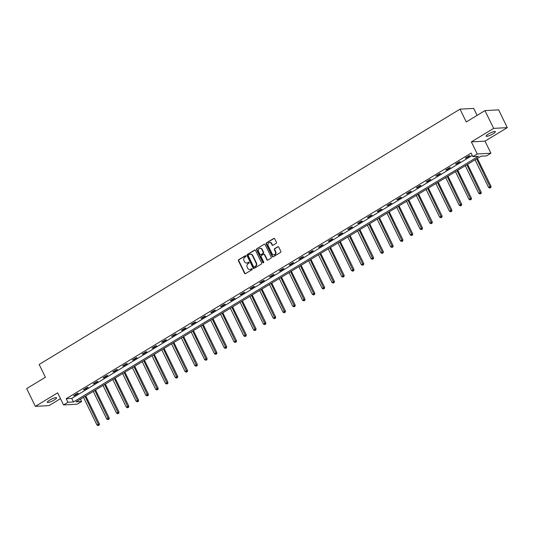 <?xml version="1.0" encoding="UTF-8"?>
<svg xmlns="http://www.w3.org/2000/svg" width="534" height="534" viewBox="0 0 534 534"><rect width="100%" height="100%" fill="white"/><g stroke="black" fill="none" stroke-linecap="round" stroke-linejoin="round"><path stroke-width="0.8" d="M245.92 255.953A0.554 0.494 -93.1 0 0 245.253 255.726L238.705 259.698A0.794 0.701 -93.1 0 0 238.431 260.772L244.559 273.328A0.794 0.701 -93.1 0 0 245.513 273.648L252.055 269.683A0.554 0.494 -93.1 0 0 251.788 268.642A0.554 0.494 -93.1 0 0 251.581 268.702L250.733 269.216A2.536 2.249 -93.1 0 1 247.676 268.181L247.162 267.133A2.536 2.249 -93.1 0 1 248.043 263.709L248.891 263.195A0.554 0.494 -93.1 0 0 248.624 262.154A0.554 0.494 -93.1 0 0 248.417 262.214L247.569 262.728A2.536 2.249 -93.1 0 1 244.512 261.693L243.998 260.645A2.536 2.249 -93.1 0 1 244.879 257.221L245.727 256.707A0.554 0.494 -93.1 0 0 245.92 255.953M245.647 255.693A0.554 0.494 -93.1 0 0 245.62 255.706L239.078 259.678A0.794 0.701 -93.1 0 0 238.798 260.752L244.926 273.308A0.794 0.701 -93.1 0 0 245.4 273.708M251.975 268.669A0.554 0.494 -93.1 0 0 251.948 268.682L250.733 269.216M248.811 262.181A0.554 0.494 -93.1 0 0 248.784 262.194L247.569 262.728M488.376 134.034A5.16 1.015 154 0 0 486.1 136.17A5.16 1.015 154 0 0 493.102 133.774A5.16 1.015 154 0 0 495.378 131.644A5.16 1.015 154 0 0 488.376 134.034M49.562 400.213A5.16 1.015 154 0 0 47.286 402.349A5.16 1.015 154 0 0 54.288 399.959A5.16 1.015 154 0 0 56.564 397.823A5.16 1.015 154 0 0 49.562 400.213M276.125 243.371A0.794 0.701 -93.1 0 0 276.405 242.302L274.683 238.778A0.794 0.701 -93.1 0 0 273.728 238.458L266.459 242.863A0.794 0.701 -93.1 0 0 266.186 243.938L272.307 256.494A0.794 0.701 -93.1 0 0 273.261 256.814L280.53 252.408A0.794 0.701 -93.1 0 0 280.811 251.334L278.735 247.082A0.794 0.701 -93.1 0 0 277.773 246.755L274.663 248.644A0.794 0.701 -93.1 0 0 274.389 249.712L275.417 251.828A2.116 1.882 -93.1 0 1 272.126 253.824L268.095 245.56A2.116 1.882 -93.1 0 1 271.385 243.557L272.06 244.939A0.794 0.701 -93.1 0 0 273.014 245.26L276.125 243.371M472.857 156.636L477.249 153.972L490.913 153.225L486.521 155.895L480.98 156.195L76.055 401.822L81.595 401.515L77.203 404.185L63.539 404.926L67.931 402.262L73.472 401.962L478.397 156.335L472.857 156.636L471.121 153.084L66.196 398.711L67.931 402.262M63.539 404.926L57.645 392.844L35.364 406.361L26.7 388.592L45.403 377.244L39.162 364.455L460.028 109.163L466.269 121.952L484.965 110.611L493.636 128.374L471.355 141.89L477.249 153.972M255.526 250.399A0.794 0.701 -93.1 0 0 254.571 250.079L247.302 254.484A0.794 0.701 -93.1 0 0 247.022 255.559L253.149 268.115A0.794 0.701 -93.1 0 0 254.104 268.435L261.373 264.03A0.794 0.701 -93.1 0 0 261.653 262.955L255.526 250.399M256.881 248.677L264.15 244.265A0.794 0.701 -93.1 0 1 265.104 244.592L271.232 257.148A0.794 0.701 -93.1 0 1 270.952 258.216L267.841 260.105A0.794 0.701 -93.1 0 1 266.887 259.784L264.403 254.691A0.794 0.701 -93.1 0 0 263.449 254.364L261.38 255.619A0.794 0.701 -93.1 0 0 261.106 256.687L263.696 261.987A0.554 0.494 -93.1 0 1 262.828 262.514L256.607 249.745A0.794 0.701 -93.1 0 1 256.881 248.677L264.15 244.265M484.965 110.611L498.636 109.864L507.3 127.633L493.636 128.374M35.364 406.361L49.035 405.613L60.482 398.664M477.089 115.384L473.691 108.415L460.028 109.163M66.196 398.711L71.736 398.404L472.27 155.447M74.566 395.621L78.338 393.338L77.41 393.384L73.645 395.667L74.566 395.621L74.38 395.227M84.359 389.68L88.123 387.397L87.202 387.444L83.438 389.733L84.359 389.68L84.165 389.286M94.151 383.739L97.916 381.456L96.994 381.51L93.23 383.792L94.151 383.739L93.957 383.345M103.943 377.805L107.708 375.515L106.78 375.569L103.015 377.852L103.943 377.805L103.75 377.411M113.729 371.864L117.493 369.581L116.572 369.628L112.807 371.911L113.729 371.864L113.542 371.47M123.521 365.924L127.286 363.641L126.364 363.694L122.6 365.977L123.521 365.924L123.327 365.53M133.313 359.983L137.078 357.7L136.157 357.753L132.385 360.036L133.313 359.983L133.12 359.596M143.105 354.049L146.87 351.766L145.942 351.813L142.178 354.095L143.105 354.049L142.912 353.655M152.891 348.108L156.656 345.825L155.734 345.872L151.97 348.161L152.891 348.108L152.704 347.714M162.683 342.167L166.448 339.884L165.527 339.938L161.762 342.221L162.683 342.167L162.49 341.773M172.475 336.233L176.24 333.944L175.319 333.997L171.547 336.28L172.475 336.233L172.282 335.839M182.261 330.292L186.032 328.01L185.104 328.056L181.34 330.339L182.261 330.292L182.074 329.899M192.053 324.352L195.818 322.069L194.897 322.122L191.132 324.405L192.053 324.352L191.86 323.958M201.845 318.411L205.61 316.128L204.689 316.181L200.924 318.464L201.845 318.411L201.652 318.024M211.638 312.477L215.402 310.194L214.474 310.241L210.71 312.523L211.638 312.477L211.444 312.083M221.423 306.536L225.194 304.253L224.267 304.3L220.502 306.589L221.423 306.536L221.236 306.142M231.215 300.595L234.98 298.312L234.059 298.366L230.294 300.649L231.215 300.595L231.022 300.201M241.008 294.661L244.772 292.372L243.851 292.425L240.086 294.708L241.008 294.661L240.814 294.267M250.8 288.72L254.564 286.438L253.637 286.484L249.872 288.767L250.8 288.72L250.606 288.327M260.585 282.78L264.35 280.497L263.429 280.55L259.664 282.833L260.585 282.78L260.398 282.386M270.378 276.839L274.142 274.556L273.221 274.609L269.456 276.892L270.378 276.839L270.184 276.452M280.17 270.905L283.934 268.622L283.013 268.669L279.242 270.952L280.17 270.905L279.976 270.511M289.962 264.964L293.727 262.681L292.799 262.728L289.034 265.018L289.962 264.964L289.768 264.57M299.748 259.023L303.512 256.741L302.591 256.794L298.826 259.077L299.748 259.023L299.561 258.63M309.54 253.089L313.304 250.8L312.383 250.853L308.619 253.136L309.54 253.089L309.346 252.695M319.332 247.149L323.097 244.866L322.176 244.912L318.404 247.195L319.332 247.149L319.138 246.755M329.118 241.208L332.889 238.925L331.961 238.978L328.196 241.261L329.118 241.208L328.931 240.814M338.91 235.274L342.674 232.984L341.753 233.038L337.989 235.32L338.91 235.274L338.716 234.88M348.702 229.333L352.467 227.05L351.546 227.097L347.781 229.38L348.702 229.333L348.508 228.939M358.494 223.392L362.259 221.109L361.331 221.156L357.566 223.446L358.494 223.392L358.301 222.998M368.28 217.451L372.051 215.169L371.123 215.222L367.359 217.505L368.28 217.451L368.093 217.058M378.072 211.517L381.837 209.228L380.916 209.281L377.151 211.564L378.072 211.517L377.878 211.124M387.864 205.577L391.629 203.294L390.708 203.341L386.943 205.623L387.864 205.577L387.671 205.183M397.656 199.636L401.421 197.353L400.493 197.406L396.729 199.689L397.656 199.636L397.463 199.242M407.442 193.702L411.207 191.412L410.286 191.466L406.521 193.749L407.442 193.702L407.255 193.308M417.234 187.761L420.999 185.478L420.078 185.525L416.313 187.808L417.234 187.761L417.041 187.367M427.026 181.82L430.791 179.537L429.87 179.584L426.099 181.874L427.026 181.82L426.833 181.427M436.819 175.88L440.583 173.597L439.656 173.65L435.891 175.933L436.819 175.88L436.625 175.486M446.604 169.945L450.369 167.656L449.448 167.709L445.683 169.992L446.604 169.945L446.417 169.552M456.396 164.005L460.161 161.722L459.24 161.769L455.475 164.058L456.396 164.005L456.203 163.611M466.189 158.064L469.953 155.781L469.032 155.835L465.261 158.117L466.189 158.064L465.995 157.67M471.355 141.89L485.019 141.143L507.3 127.633M485.019 141.143L490.913 153.225M80.447 399.158L81.595 401.515M71.736 398.404L73.472 401.962M246.801 263.008A2.536 2.249 -93.1 0 0 247.936 262.708M249.965 269.496A2.536 2.249 -93.1 0 0 251.1 269.196M255.052 249.999A0.794 0.701 -93.1 0 0 254.938 250.059L247.669 254.464A0.794 0.701 -93.1 0 0 247.396 255.539L253.517 268.095A0.794 0.701 -93.1 0 0 253.99 268.495M248.457 255.052A0.554 0.494 -93.1 0 0 248.263 255.799L253.637 266.826A0.554 0.494 -93.1 0 0 254.304 267.053L255.199 266.506A2.536 2.249 -93.1 0 0 256.08 263.082L252.408 255.546A2.536 2.249 -93.1 0 0 249.345 254.511L248.457 255.052M254.284 267.067A0.554 0.494 -93.1 0 0 254.678 267.033L254.304 267.053M250.486 254.211A2.536 2.249 -93.1 0 1 252.776 255.526L256.453 263.062A2.536 2.249 -93.1 0 1 255.572 266.486L254.678 267.033M263.929 254.291A0.794 0.701 -93.1 0 1 264.771 254.671L267.254 259.764A0.794 0.701 -93.1 0 0 267.728 260.158M257.248 248.657A0.794 0.701 -93.1 0 0 256.974 249.725L263.202 262.494A0.554 0.494 -93.1 0 0 263.476 262.755M261.827 249.405A2.116 1.882 -93.1 0 0 258.529 251.401L259.951 254.317A0.794 0.701 -93.1 0 0 260.906 254.638L262.968 253.39A0.794 0.701 -93.1 0 0 263.249 252.315L261.827 249.405L262.194 249.385A2.116 1.882 -93.1 0 0 260.245 248.29M260.792 254.698A0.794 0.701 -93.1 0 0 261.273 254.618L260.906 254.638M262.194 249.385L263.616 252.295A0.794 0.701 -93.1 0 1 263.342 253.37L261.273 254.618M269.81 242.443A2.116 1.882 -93.1 0 1 271.759 243.537L272.427 244.919A0.794 0.701 -93.1 0 0 272.901 245.313M274.069 254.918A2.116 1.882 -93.1 0 0 275.791 251.808L275.417 251.828M278.261 246.681A0.794 0.701 -93.1 0 0 278.147 246.735L275.037 248.624A0.794 0.701 -93.1 0 0 274.756 249.692L275.791 251.808M274.209 238.378A0.794 0.701 -93.1 0 0 274.096 238.438L266.826 242.843A0.794 0.701 -93.1 0 0 266.553 243.918L272.674 256.474A0.794 0.701 -93.1 0 0 273.148 256.874M83.464 397.329L96.941 424.964L99.431 423.963L85.76 395.934M98.763 425.204L98.136 425.585L99.137 425.184L98.763 425.204L85.033 396.375M98.136 425.585L96.941 424.964M99.431 423.963L99.137 425.184M93.25 391.389L106.733 419.023L109.223 418.022L95.553 389.994M108.556 419.263L107.928 419.644L108.923 419.243L108.556 419.263L94.818 390.434M107.928 419.644L106.733 419.023M109.223 418.022L108.923 419.243M103.042 385.448L116.519 413.082L119.015 412.081L105.345 384.053M118.348 413.329L117.72 413.71L118.715 413.309L118.348 413.329L104.611 384.5M117.72 413.71L116.519 413.082M119.015 412.081L118.715 413.309M112.834 379.514L126.311 407.148L128.801 406.14L115.13 378.119M128.14 407.389L127.513 407.769L128.507 407.369L128.14 407.389L114.403 378.559M127.513 407.769L126.311 407.148M128.801 406.14L128.507 407.369M122.626 373.573L136.103 401.208L138.593 400.206L124.923 372.178M137.926 401.448L137.298 401.828L138.299 401.428L137.926 401.448L124.195 372.619M137.298 401.828L136.103 401.208M138.593 400.206L138.299 401.428M132.412 367.632L145.889 395.267L148.385 394.266L134.715 366.237M147.718 395.507L147.09 395.894L148.085 395.487L147.718 395.507L133.981 366.684M147.09 395.894L145.889 395.267M148.385 394.266L148.085 395.487M142.204 361.692L155.681 389.326L158.177 388.325L144.507 360.296M157.51 389.573L156.883 389.954L157.877 389.553L157.51 389.573L143.773 360.744M156.883 389.954L155.681 389.326M158.177 388.325L157.877 389.553M151.996 355.757L165.473 383.392L167.963 382.391L154.293 354.362M167.296 383.632L166.668 384.013L167.669 383.612L167.296 383.632L153.565 354.803M166.668 384.013L165.473 383.392M167.963 382.391L167.669 383.612M161.782 349.817L175.265 377.451L177.755 376.45L164.085 348.422M177.088 377.692L176.46 378.072L177.462 377.671L177.088 377.692L163.357 348.862M176.46 378.072L175.265 377.451M177.755 376.45L177.462 377.671M171.574 343.876L185.051 371.51L187.547 370.509L173.877 342.481M186.88 371.757L186.253 372.138L187.247 371.737L186.88 371.757L173.143 342.928M186.253 372.138L185.051 371.51M187.547 370.509L187.247 371.737M181.366 337.942L194.843 365.576L197.34 364.568L183.669 336.547M196.672 365.817L196.045 366.197L197.039 365.797L196.672 365.817L182.935 336.987M196.045 366.197L194.843 365.576M197.34 364.568L197.039 365.797M191.159 332.001L204.635 359.636L207.125 358.634L193.455 330.606M206.458 359.876L205.83 360.256L206.832 359.856L206.458 359.876L192.727 331.047M205.83 360.256L204.635 359.636M207.125 358.634L206.832 359.856M200.944 326.06L214.428 353.695L216.917 352.694L203.247 324.665M216.25 353.942L215.623 354.322L216.617 353.915L216.25 353.942L202.513 325.113M215.623 354.322L214.428 353.695M216.917 352.694L216.617 353.915M210.736 320.12L224.213 347.754L226.71 346.753L213.039 318.725M226.042 348.001L225.415 348.382L226.409 347.981L226.042 348.001L212.305 319.172M225.415 348.382L224.213 347.754M226.71 346.753L226.409 347.981M220.529 314.186L234.005 341.82L236.495 340.819L222.832 312.791M235.834 342.06L235.207 342.441L236.202 342.04L235.834 342.06L222.097 313.231M235.207 342.441L234.005 341.82M236.495 340.819L236.202 342.04M230.321 308.245L243.798 335.879L246.287 334.878L232.617 306.85M245.62 336.12L244.993 336.5L245.994 336.1L245.62 336.12L231.889 307.29M244.993 336.5L243.798 335.879M246.287 334.878L245.994 336.1M240.106 302.304L253.59 329.939L256.08 328.937L242.409 300.909M255.412 330.186L254.785 330.566L255.779 330.166L255.412 330.186L241.675 301.356M254.785 330.566L253.59 329.939M256.08 328.937L255.779 330.166M249.899 296.37L263.375 324.004L265.872 322.997L252.202 294.975M265.204 324.245L264.577 324.625L265.572 324.225L265.204 324.245L251.467 295.415M264.577 324.625L263.375 324.004M265.872 322.997L265.572 324.225M259.691 290.429L273.168 318.064L275.657 317.062L261.987 289.034M274.997 318.304L274.369 318.685L275.364 318.284L274.997 318.304L261.26 289.475M274.369 318.685L273.168 318.064M275.657 317.062L275.364 318.284M269.483 284.488L282.96 312.123L285.45 311.122L271.779 283.093M284.782 312.37L284.155 312.75L285.156 312.343L284.782 312.37L271.052 283.541M284.155 312.75L282.96 312.123M285.45 311.122L285.156 312.343M279.269 278.548L292.745 306.182L295.242 305.181L281.572 277.153M294.574 306.429L293.947 306.81L294.942 306.409L294.574 306.429L280.837 277.6M293.947 306.81L292.745 306.182M295.242 305.181L294.942 306.409M289.061 272.614L302.538 300.248L305.034 299.247L291.364 271.219M304.367 300.488L303.739 300.869L304.734 300.468L304.367 300.488L290.629 271.659M303.739 300.869L302.538 300.248M305.034 299.247L304.734 300.468M298.853 266.673L312.33 294.307L314.82 293.306L301.149 265.278M314.152 294.548L313.525 294.928L314.526 294.528L314.152 294.548L300.422 265.718M313.525 294.928L312.33 294.307M314.82 293.306L314.526 294.528M308.639 260.732L322.122 288.367L324.612 287.365L310.942 259.337M323.944 288.614L323.317 288.994L324.318 288.594L323.944 288.614L310.214 259.784M323.317 288.994L322.122 288.367M324.612 287.365L324.318 288.594M318.431 254.798L331.908 282.433L334.404 281.425L320.734 253.403M333.737 282.673L333.109 283.053L334.104 282.653L333.737 282.673L319.999 253.844M333.109 283.053L331.908 282.433M334.404 281.425L334.104 282.653M328.223 248.857L341.7 276.492L344.196 275.491L330.526 247.462M343.529 276.732L342.901 277.113L343.896 276.712L343.529 276.732L329.792 247.903M342.901 277.113L341.7 276.492M344.196 275.491L343.896 276.712M338.015 242.917L351.492 270.551L353.982 269.55L340.312 241.522M353.314 270.798L352.687 271.179L353.688 270.778L353.314 270.798L339.584 241.969M352.687 271.179L351.492 270.551M353.982 269.55L353.688 270.778M347.801 236.976L361.284 264.61L363.774 263.609L350.104 235.581M363.107 264.857L362.479 265.238L363.474 264.837L363.107 264.857L349.369 236.028M362.479 265.238L361.284 264.61M363.774 263.609L363.474 264.837M357.593 231.042L371.07 258.676L373.566 257.675L359.896 229.647M372.899 258.917L372.271 259.297L373.266 258.897L372.899 258.917L359.162 230.087M372.271 259.297L371.07 258.676M373.566 257.675L373.266 258.897M367.385 225.101L380.862 252.736L383.352 251.734L369.682 223.706M382.691 252.976L382.064 253.356L383.058 252.956L382.691 252.976L368.954 224.147M382.064 253.356L380.862 252.736M383.352 251.734L383.058 252.956M377.178 219.16L390.654 246.795L393.144 245.794L379.474 217.765M392.477 247.042L391.849 247.422L392.85 247.022L392.477 247.042L378.746 218.212M391.849 247.422L390.654 246.795M393.144 245.794L392.85 247.022M386.963 213.226L400.447 240.861L402.936 239.853L389.266 211.831M402.269 241.101L401.641 241.481L402.636 241.081L402.269 241.101L388.532 212.272M401.641 241.481L400.447 240.861M402.936 239.853L402.636 241.081M396.755 207.285L410.232 234.92L412.729 233.919L399.058 205.89M412.061 235.16L411.434 235.541L412.428 235.14L412.061 235.16L398.324 206.331M411.434 235.541L410.232 234.92M412.729 233.919L412.428 235.14M406.548 201.345L420.024 228.979L422.514 227.978L408.844 199.95M421.853 229.226L421.226 229.607L422.22 229.206L421.853 229.226L408.116 200.397M421.226 229.607L420.024 228.979M422.514 227.978L422.22 229.206M416.34 195.411L429.817 223.038L432.306 222.037L418.636 194.009M431.639 223.285L431.011 223.666L432.013 223.265L431.639 223.285L417.908 194.456M431.011 223.666L429.817 223.038M432.306 222.037L432.013 223.265M426.125 189.47L439.602 217.104L442.099 216.103L428.428 188.075M441.431 217.345L440.804 217.725L441.798 217.325L441.431 217.345L427.694 188.515M440.804 217.725L439.602 217.104M442.099 216.103L441.798 217.325M435.918 183.529L449.394 211.164L451.891 210.162L438.22 182.134M451.223 211.404L450.596 211.784L451.59 211.384L451.223 211.404L437.486 182.575M450.596 211.784L449.394 211.164M451.891 210.162L451.59 211.384M445.71 177.588L459.187 205.223L461.676 204.222L448.006 176.193M461.009 205.47L460.381 205.85L461.383 205.45L461.009 205.47L447.278 176.641M460.381 205.85L459.187 205.223M461.676 204.222L461.383 205.45M455.495 171.654L468.979 199.289L471.469 198.288L457.798 170.259M470.801 199.529L470.174 199.91L471.175 199.509L470.801 199.529L457.064 170.7M470.174 199.91L468.979 199.289M471.469 198.288L471.175 199.509M465.288 165.714L478.764 193.348L481.261 192.347L467.59 164.318M480.593 193.588L479.966 193.969L480.96 193.568L480.593 193.588L466.856 164.759M479.966 193.969L478.764 193.348M481.261 192.347L480.96 193.568M475.08 159.773L488.557 187.407L491.046 186.406L477.383 158.378M490.386 187.654L489.758 188.035L490.753 187.634L490.386 187.654L476.648 158.825M489.758 188.035L488.557 187.407M491.046 186.406L490.753 187.634M245.62 255.706L245.253 255.726M251.948 268.682L251.581 268.702M248.784 262.194L248.417 262.214M244.926 273.308L244.559 273.328M238.798 260.752L238.431 260.772M239.078 259.678L238.705 259.698M253.517 268.095L253.149 268.115M247.396 255.539L247.022 255.559M247.669 254.464L247.302 254.484M254.938 250.059L254.571 250.079M255.572 266.486L255.199 266.506M256.453 263.062L256.08 263.082M252.776 255.526L252.408 255.546M267.254 259.764L266.887 259.784M264.771 254.671L264.403 254.691M263.202 262.494L262.828 262.514M256.974 249.725L256.607 249.745M263.342 253.37L262.968 253.39M263.616 252.295L263.249 252.315M272.427 244.919L272.06 244.939M271.759 243.537L271.385 243.557M274.756 249.692L274.389 249.712M275.037 248.624L274.663 248.644M278.147 246.735L277.773 246.755M272.674 256.474L272.307 256.494M266.553 243.918L266.186 243.938M266.826 242.843L266.459 242.863M274.096 238.438L273.728 238.458M246.988 263.008L246.621 263.028M250.152 269.496L249.785 269.516M254.471 267.093L254.097 267.113M250.666 254.191L250.299 254.211M264.11 254.251L263.743 254.271M260.432 248.27L260.065 248.29M260.979 254.711L260.612 254.731M269.99 242.423L269.623 242.443M274.256 254.918L273.889 254.938"/></g></svg>
